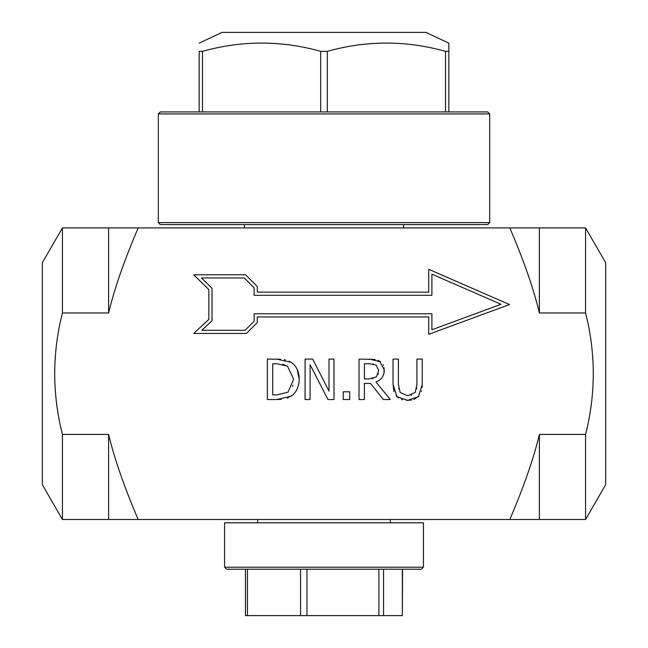 <?xml version="1.0" encoding="UTF-8"?>
<svg xmlns="http://www.w3.org/2000/svg" width="648" height="648" viewBox="0 0 648 648"><rect width="100%" height="100%" fill="white"/><g stroke="black" fill="none" stroke-linecap="round" stroke-linejoin="round"><path stroke-width="0.97" d="M402.343 569.211L402.343 615.6L402.554 569.211L421.419 569.211L226.581 569.211L245.446 569.211L245.446 615.6L247.423 615.6L247.423 569.211M402.343 615.6L383.551 615.6L383.551 569.211M378.902 615.6L306.974 615.6L306.974 569.211L378.902 569.211L378.902 615.6L383.551 615.6M300.559 569.211L300.559 615.6L306.974 615.6M300.559 615.6L247.423 615.6M448.829 51.354L448.829 111.926L448.829 43.157L448.829 51.354L445.516 51.354C406.118 40.322 366.719 40.322 327.313 51.354L320.687 51.354C281.281 40.322 241.882 40.322 202.484 51.354L199.171 51.354C199.171 40.322 199.171 40.322 199.171 51.354C199.171 40.322 199.171 40.322 199.171 51.354L199.171 111.926M199.171 43.157L222.045 32.4L425.955 32.4L448.829 43.157M418.802 396.26L413.861 399.484M411.585 400.067L406.579 400.351M393.903 391.595L393.036 384.321L393.036 359.097L398.407 359.097L398.407 384.321L400.14 392.477L407.641 395.79L415.182 392.477L416.915 384.45L416.915 359.097L422.285 359.097L422.148 387.512M421.597 390.938L421.427 391.586M416.551 389.059L416.745 387.804M411.205 395.288L411.674 395.134M398.65 388.322L398.723 388.792M398.52 397.985L396.163 395.847M402.546 399.784L401.42 399.443M422.285 384.321L418.422 396.641L407.641 400.375L396.9 396.641L393.036 384.321M296.047 367.335L297.092 369.174L299.238 379.339L298.882 383.6M297.367 388.565L296.995 389.335M296.249 390.695L295.925 391.214M292.71 394.972L287.275 398.131M289.065 361.203L291.049 362.305C296.379 365.78 299.109 371.458 299.238 379.339C298.995 387.018 296.249 392.664 290.984 396.276L276.664 399.524L267.365 399.524L267.365 359.097L280.56 359.219M281.378 399.338L276.664 399.524M272.735 394.875L276.834 394.875L288.004 392.186L293.641 379.274L287.51 366.177L276.834 363.747L272.735 363.747L272.735 394.875M276.566 359.097L291.049 362.305L292.766 363.601M284.334 359.681L285.517 359.948M287.51 366.177L282.812 364.298M292.556 386.338L292.928 385.187M305.07 359.097L312.701 359.097L328.99 391.1L328.99 359.097L333.995 359.097L333.995 399.524L327.969 399.524L310.084 364.67L310.084 399.524L305.07 399.524L305.07 359.097M428.725 316.945L257.305 316.945L257.305 322.558L246.41 333.453L193.687 333.453L208.842 319.424L208.842 289.591L193.687 274.793L245.584 274.793L257.305 286.521L257.305 292.135L428.725 292.135L428.725 269.325L509.514 304.544L428.725 334.303L428.725 316.945M212.018 320.809L201.787 330.278L245.098 330.278L254.129 321.246L254.129 313.77L431.9 313.77L431.9 329.751L501.009 304.293L431.9 274.169L431.9 295.31L254.129 295.31L254.129 287.834L244.264 277.968L201.479 277.968L212.018 288.255L212.018 320.809M384.118 367.691L383.956 373.386M377.995 360.288L379.728 361.228L384.321 370.073C384.102 376.01 381.308 379.963 375.929 381.931L390.315 399.524L383.333 399.524L370.559 383.438L364.403 383.438L364.403 399.524L359.024 399.524L359.024 359.097L375.079 359.446M369.441 359.097L380.603 361.851M383.138 364.84L383.462 365.488M373.491 364.063L372.803 363.941M378.157 374.171L378.335 373.613M372.649 378.667L373.297 378.537M369.117 378.95L376.423 376.853L378.716 370.494L376.164 365.124L369.741 363.747L364.403 363.747L364.403 378.95L369.117 378.95M349.726 399.524L343.238 399.524L343.238 391.789L349.726 391.789L349.726 399.524M108.613 312.968L108.613 227.902L138.202 227.902C124.205 260.553 114.348 288.903 108.613 312.968L62.427 312.968C52.156 353.46 52.156 393.952 62.427 434.444L108.613 434.444C114.348 458.5 124.205 486.859 138.202 519.502L539.387 519.502L539.387 434.444C533.652 458.5 523.795 486.859 509.798 519.502M138.202 227.902L509.798 227.902C523.795 260.553 533.652 288.903 539.387 312.968L585.573 312.968C595.844 353.46 595.844 393.952 585.573 434.444L539.387 434.444M224.589 567.219L224.589 522.815L423.411 522.815L423.411 567.219L224.589 567.219L226.581 569.211M158.315 222.604L489.685 222.604L489.685 113.918L158.315 113.918L158.315 222.604L160.307 224.589L487.693 224.589L403.526 224.589L403.526 227.902M489.685 113.918L487.693 111.926L160.307 111.926L158.315 113.918M257.726 522.815L257.726 519.502M244.474 224.589L244.474 227.902M138.202 519.502L108.613 519.502L108.613 434.444M62.427 434.444L62.427 519.502L42.339 484.712L42.339 262.699L62.427 227.902L62.427 312.968M539.387 312.968L539.387 227.902L509.798 227.902M585.573 434.444L585.573 519.502L605.661 484.712L605.661 262.699L585.573 227.902L585.573 312.968M445.516 51.354L445.516 111.926M327.313 111.926L327.313 51.354M320.687 51.354L320.687 111.926M202.484 111.926L202.484 51.354M423.411 567.219L421.419 569.211M489.685 222.604L487.693 224.589M390.274 519.502L390.274 522.815M108.613 227.902L62.427 227.902M108.613 519.502L62.427 519.502M585.573 227.902L539.387 227.902M585.573 519.502L539.387 519.502"/></g></svg>
